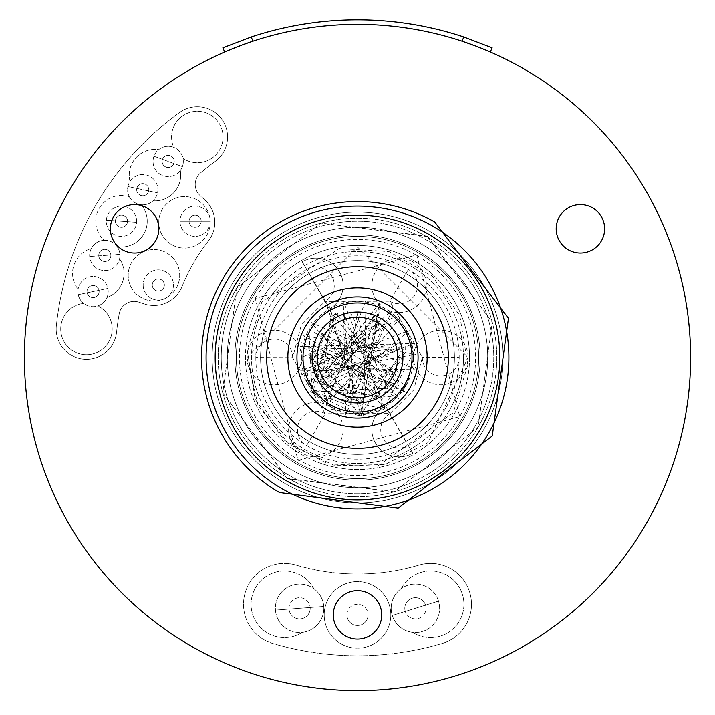 <?xml version="1.0" encoding="UTF-8"?>
<svg xmlns="http://www.w3.org/2000/svg" width="715" height="715" viewBox="0 0 715 715"><rect width="100%" height="100%" fill="white"/><g stroke="black" fill="none" stroke-linecap="round" stroke-linejoin="round"><path stroke-width="0.54" stroke-dasharray="3.58 2.68" d="M200.549 172.967A15.14 15.14 0 0 0 200.236 195.758A15.14 15.14 0 0 1 200.549 172.967A242.251 242.251 0 0 1 215.108 161.51A30.28 30.28 0 0 0 221.802 119.217A30.28 30.28 0 0 0 179.51 112.514A30.28 30.28 0 0 1 221.802 119.217A30.28 30.28 0 0 1 215.108 161.51A242.251 242.251 0 0 0 200.549 172.967A15.14 15.14 0 0 0 200.236 195.758L204.74 199.816A30.28 30.28 0 0 1 208.36 240.982A30.28 30.28 0 0 0 204.74 199.816L200.236 195.758A15.14 15.14 0 0 1 200.549 172.967A242.251 242.251 0 0 1 215.108 161.51A30.28 30.28 0 0 0 221.802 119.217A30.28 30.28 0 0 0 179.51 112.514A302.82 302.82 0 0 0 56.342 325.843A30.28 30.28 0 0 0 83.289 359.127A30.28 30.28 0 0 0 116.572 332.18A242.251 242.251 0 0 1 119.208 313.84A15.14 15.14 0 0 1 138.799 302.168L144.564 304.054L138.799 302.168A15.14 15.14 0 0 0 119.208 313.84A242.251 242.251 0 0 0 116.572 332.18A30.28 30.28 0 0 1 83.289 359.127A30.28 30.28 0 0 1 56.342 325.843A302.82 302.82 0 0 1 179.51 112.514A302.82 302.82 0 0 0 56.342 325.843A30.28 30.28 0 0 0 83.289 359.127A30.28 30.28 0 0 0 116.572 332.18A242.251 242.251 0 0 1 119.208 313.84A242.251 242.251 0 0 0 116.572 332.18A30.28 30.28 0 0 1 83.289 359.127A30.28 30.28 0 0 1 56.342 325.843A302.82 302.82 0 0 1 179.51 112.514A30.28 30.28 0 0 1 221.802 119.217A30.28 30.28 0 0 1 215.108 161.51A242.251 242.251 0 0 0 200.549 172.967M144.564 304.054A30.28 30.28 0 0 0 182.021 286.599A189.261 189.261 0 0 1 208.36 240.982A189.261 189.261 0 0 0 182.021 286.599A30.28 30.28 0 0 1 144.564 304.054A30.28 30.28 0 0 0 182.021 286.599A30.28 30.28 0 0 1 144.564 304.054L138.799 302.168A15.14 15.14 0 0 0 119.208 313.84A15.14 15.14 0 0 1 138.799 302.168L144.564 304.054M197.367 200.048A25.74 25.74 0 0 1 206.787 235.208A25.74 25.74 0 0 1 171.627 244.628A25.74 25.74 0 0 1 162.207 209.468A25.74 25.74 0 0 1 197.367 200.048A25.74 25.74 0 0 0 162.207 209.468A25.74 25.74 0 0 0 171.627 244.628A25.74 25.74 0 0 0 206.787 235.208A25.74 25.74 0 0 0 197.367 200.048M78.096 289.226A15.14 15.14 0 0 0 83.646 303.428A25.74 25.74 0 0 0 63.206 340.063A25.74 25.74 0 0 0 104.524 347.347A25.74 25.74 0 0 0 97.848 305.931A15.14 15.14 0 0 0 106.982 297.512A25.74 25.74 0 0 0 119.566 258.776A15.14 15.14 0 0 0 117.126 246.604A25.74 25.74 0 0 0 141.275 204.776A15.14 15.14 0 0 0 153.037 200.808A25.74 25.74 0 0 0 180.287 170.536A15.14 15.14 0 0 0 183.013 158.417A25.74 25.74 0 0 0 222.222 143.492A25.74 25.74 0 0 0 195.258 111.352A25.74 25.74 0 0 0 173.745 147.37A15.14 15.14 0 0 0 158.676 149.667A25.74 25.74 0 0 0 130.023 181.494A15.14 15.14 0 0 0 129.317 196.714A25.74 25.74 0 0 0 104.167 240.276A15.14 15.14 0 0 0 91.332 248.507A25.74 25.74 0 0 0 78.096 289.226A25.74 25.74 0 0 1 91.332 248.507A15.14 15.14 0 0 1 104.167 240.276A25.74 25.74 0 0 1 129.317 196.714A15.14 15.14 0 0 1 127.931 186.552A15.14 15.14 0 0 0 139.577 204.517A15.14 15.14 0 0 0 157.541 192.871A15.14 15.14 0 0 0 145.896 174.907A15.14 15.14 0 0 0 127.931 186.552L157.541 192.871L127.931 186.552A15.14 15.14 0 0 0 139.577 204.517A15.14 15.14 0 0 0 157.541 192.871A15.14 15.14 0 0 0 145.896 174.907A15.14 15.14 0 0 0 127.931 186.552L157.541 192.871L127.931 186.552A15.14 15.14 0 0 1 130.023 181.494A25.74 25.74 0 0 1 158.676 149.667A15.14 15.14 0 0 1 173.745 147.37A25.74 25.74 0 0 1 195.258 111.352A25.74 25.74 0 0 1 222.222 143.492A25.74 25.74 0 0 1 183.013 158.417A15.14 15.14 0 0 1 182.405 166.649A15.14 15.14 0 0 0 173.37 147.227A15.14 15.14 0 0 0 153.957 156.263A15.14 15.14 0 0 0 162.993 175.675A15.14 15.14 0 0 0 182.405 166.649L153.957 156.263L182.405 166.649A15.14 15.14 0 0 0 173.37 147.227A15.14 15.14 0 0 0 153.957 156.263A15.14 15.14 0 0 0 162.993 175.675A15.14 15.14 0 0 0 182.405 166.649L153.957 156.263L182.405 166.649A15.14 15.14 0 0 1 180.287 170.536A25.74 25.74 0 0 1 153.037 200.808A15.14 15.14 0 0 1 141.275 204.776A25.74 25.74 0 0 1 117.126 246.604A15.14 15.14 0 0 1 119.914 254.361A15.14 15.14 0 0 0 103.764 240.303A15.14 15.14 0 0 0 89.706 256.453A15.14 15.14 0 0 0 105.856 270.511A15.14 15.14 0 0 0 119.914 254.361L89.706 256.453L119.914 254.361A15.14 15.14 0 0 0 103.764 240.303A15.14 15.14 0 0 0 89.706 256.453A15.14 15.14 0 0 0 105.856 270.511A15.14 15.14 0 0 0 119.914 254.361L89.706 256.453L119.914 254.361A15.14 15.14 0 0 1 119.566 258.776A25.74 25.74 0 0 1 106.982 297.512A15.14 15.14 0 0 1 97.848 305.931A25.74 25.74 0 0 1 104.524 347.347A25.74 25.74 0 0 1 63.206 340.063A25.74 25.74 0 0 1 83.646 303.428A15.14 15.14 0 0 1 78.248 294.705A15.14 15.14 0 0 0 96.194 306.377A15.14 15.14 0 0 0 107.876 288.431A15.14 15.14 0 0 0 89.92 276.759A15.14 15.14 0 0 0 78.248 294.705L107.876 288.431L78.248 294.705A15.14 15.14 0 0 0 96.194 306.377A15.14 15.14 0 0 0 107.876 288.431A15.14 15.14 0 0 0 89.92 276.759A15.14 15.14 0 0 0 78.248 294.705L107.876 288.431L78.248 294.705A15.14 15.14 0 0 1 78.096 289.226M166.613 297.663A25.74 25.74 0 0 0 168.365 253.941A25.74 25.74 0 0 0 128.432 271.834A25.74 25.74 0 0 0 162.242 299.621A15.14 15.14 0 0 0 166.613 297.663A25.74 25.74 0 0 0 168.365 253.941A25.74 25.74 0 0 0 128.432 271.834A25.74 25.74 0 0 0 162.242 299.621A15.14 15.14 0 0 0 166.613 297.663M524.05 69.024A333.101 333.101 0 0 0 69.024 190.95A333.101 333.101 0 0 0 190.95 645.976A333.101 333.101 0 0 0 645.976 524.05A333.101 333.101 0 0 0 524.05 69.024M296.01 565.1A216.511 216.511 0 0 0 418.99 565.1A216.511 216.511 0 0 1 296.01 565.1A40.88 40.88 0 0 0 245.2 592.681A40.88 40.88 0 0 0 272.781 643.491A40.88 40.88 0 0 1 245.2 592.681A40.88 40.88 0 0 1 296.01 565.1A40.88 40.88 0 0 0 245.2 592.681A40.88 40.88 0 0 0 272.781 643.491A298.28 298.28 0 0 0 442.219 643.491A40.88 40.88 0 0 0 469.8 592.681A40.88 40.88 0 0 0 418.99 565.1A40.88 40.88 0 0 1 469.8 592.681A40.88 40.88 0 0 1 442.219 643.491A298.28 298.28 0 0 1 272.781 643.491A298.28 298.28 0 0 0 442.219 643.491A298.28 298.28 0 0 1 272.781 643.491A40.88 40.88 0 0 1 245.2 592.681A40.88 40.88 0 0 1 296.01 565.1A216.511 216.511 0 0 0 418.99 565.1A40.88 40.88 0 0 1 469.8 592.681A40.88 40.88 0 0 1 442.219 643.491A40.88 40.88 0 0 0 469.8 592.681A40.88 40.88 0 0 0 418.99 565.1A216.511 216.511 0 0 1 296.01 565.1M312.08 436.177A90.85 90.85 0 0 1 278.823 312.08A90.85 90.85 0 0 1 402.92 278.823A90.85 90.85 0 0 1 436.177 402.92A90.85 90.85 0 0 1 312.08 436.177A90.85 90.85 0 0 1 278.823 312.08A90.85 90.85 0 0 1 402.92 278.823A90.85 90.85 0 0 1 436.177 402.92A90.85 90.85 0 0 1 312.08 436.177A90.85 90.85 0 0 0 436.177 402.92A90.85 90.85 0 0 0 402.92 278.823A90.85 90.85 0 0 0 278.823 312.08A90.85 90.85 0 0 0 312.08 436.177A90.85 90.85 0 0 1 278.823 312.08A90.85 90.85 0 0 1 402.92 278.823A90.85 90.85 0 0 0 278.823 312.08A90.85 90.85 0 0 0 312.08 436.177A90.85 90.85 0 0 0 436.177 402.92A90.85 90.85 0 0 0 402.92 278.823A90.85 90.85 0 0 1 436.177 402.92A90.85 90.85 0 0 1 312.08 436.177M222.866 47.86L224.68 52.025L252.994 41.22A333.101 333.101 0 0 1 462.006 41.22L463.821 37.037A337.641 337.641 0 0 0 251.18 37.037L252.994 41.22A333.101 333.101 0 0 1 462.006 41.22L490.32 52.025M473.062 45.09L482.151 48.602M487.308 50.738L488.229 51.123M226.771 51.123L227.692 50.738M232.849 48.602L241.938 45.09M433.201 226.378A151.41 151.41 0 0 1 488.622 433.201A151.41 151.41 0 0 1 281.799 488.622A151.41 151.41 0 0 1 226.378 281.799A151.41 151.41 0 0 1 433.201 226.378M463.49 357.5A105.99 105.99 180 0 1 357.5 463.49A105.99 105.99 180 0 1 251.51 357.5A105.99 105.99 0 0 1 357.5 251.51A105.99 105.99 0 0 1 463.49 357.5M454.4 357.5A96.9 96.9 0 0 1 357.5 454.4A96.9 96.9 0 0 1 260.6 357.5A96.9 96.9 0 0 1 357.5 260.6A96.9 96.9 0 0 1 454.4 357.5A96.9 96.9 0 0 0 357.5 260.6A96.9 96.9 0 0 0 260.6 357.5A96.9 96.9 0 0 1 357.5 260.6A96.9 96.9 0 0 1 454.4 357.5A96.9 96.9 0 0 1 357.5 454.4A96.9 96.9 0 0 1 260.6 357.5A96.9 96.9 0 0 1 357.5 260.6A96.9 96.9 0 0 1 454.4 357.5A96.9 96.9 0 0 1 357.5 454.4A96.9 96.9 0 0 1 260.6 357.5A96.9 96.9 0 0 0 357.5 454.4A96.9 96.9 0 0 0 454.4 357.5M287.85 357.5A69.65 69.65 0 0 1 357.5 287.85A69.65 69.65 0 0 1 427.15 357.5A69.65 69.65 0 0 1 357.5 427.15A69.65 69.65 0 0 1 287.85 357.5A69.65 69.65 0 0 0 357.5 427.15A69.65 69.65 0 0 0 427.15 357.5A69.65 69.65 0 0 0 357.5 287.85A69.65 69.65 0 0 0 287.85 357.5A69.65 69.65 0 0 0 357.5 427.15A69.65 69.65 0 0 0 427.15 357.5A69.65 69.65 0 0 0 357.5 287.85A69.65 69.65 0 0 0 287.85 357.5M396.834 380.21A45.42 45.42 0 0 0 369.253 313.626A45.42 45.42 0 0 0 312.08 357.5A45.42 45.42 0 0 0 396.834 380.21A45.42 45.42 0 0 0 380.21 318.166A45.42 45.42 0 0 0 318.166 334.79A45.42 45.42 0 0 0 334.79 396.834A45.42 45.42 0 0 0 396.834 380.21A45.42 45.42 0 0 1 334.79 396.834A45.42 45.42 0 0 1 318.166 334.79A45.42 45.42 0 0 1 380.21 318.166A45.42 45.42 0 0 1 396.834 380.21A45.42 45.42 30 0 1 334.79 396.834A45.42 45.42 30 0 1 318.166 334.79A45.42 45.42 -150 0 1 380.21 318.166A45.42 45.42 -150 0 1 396.834 380.21A45.42 45.42 30 0 1 334.79 396.834A45.42 45.42 30 0 1 318.166 334.79A45.42 45.42 -150 0 1 380.21 318.166A45.42 45.42 -150 0 1 396.834 380.21M122.48 249.785A24.23 24.23 0 0 1 113.614 216.69A24.23 24.23 0 0 1 146.7 207.824A24.23 24.23 0 0 1 155.566 240.919A24.23 24.23 0 0 1 122.48 249.785M568.3 249.785A24.23 24.23 0 0 1 559.434 216.69A24.23 24.23 0 0 1 592.521 207.824A24.23 24.23 0 0 1 601.387 240.919A24.23 24.23 0 0 1 568.3 249.785M345.39 635.876A24.23 24.23 0 0 1 336.524 602.781A24.23 24.23 0 0 1 369.61 593.915A24.23 24.23 0 0 1 378.476 627.01A24.23 24.23 0 0 1 345.39 635.876M401.178 588.686A24.23 24.23 0 0 0 412.68 632.373A33.31 33.31 0 0 0 459.146 621.46A33.31 33.31 0 0 0 447 575.298A33.31 33.31 0 0 0 401.178 588.686A24.23 24.23 0 0 0 412.68 632.373A33.31 33.31 0 0 0 459.146 621.46A33.31 33.31 0 0 0 447 575.298A33.31 33.31 0 0 0 401.178 588.686M302.32 632.373A24.23 24.23 0 0 0 313.822 588.686A33.31 33.31 0 0 0 268 575.298A33.31 33.31 0 0 0 255.854 621.46A33.31 33.31 0 0 0 302.32 632.373A24.23 24.23 0 0 0 313.822 588.686A33.31 33.31 0 0 0 268 575.298A33.31 33.31 0 0 0 255.854 621.46A33.31 33.31 0 0 0 302.32 632.373M374.151 586.05A33.31 33.31 0 0 1 375.759 642.749A33.31 33.31 0 0 1 324.404 611.128A33.31 33.31 0 0 1 374.151 586.05A33.31 33.31 0 0 0 324.404 611.128A33.31 33.31 0 0 0 375.759 642.749A33.31 33.31 0 0 0 374.151 586.05M438.536 601.118A24.23 24.23 0 0 0 408.22 585.165A24.23 24.23 0 0 0 392.267 615.481A24.23 24.23 0 0 0 422.583 631.434A24.23 24.23 0 0 0 438.536 601.118L392.267 615.481L438.536 601.118A24.23 24.23 0 0 0 408.22 585.165A24.23 24.23 0 0 0 392.267 615.481A24.23 24.23 0 0 0 422.583 631.434A24.23 24.23 0 0 0 438.536 601.118L392.267 615.481L438.536 601.118M333.27 614.9A24.23 24.23 0 0 0 357.5 639.121A24.23 24.23 0 0 0 381.73 614.9A24.23 24.23 0 0 0 357.5 590.67A24.23 24.23 0 0 0 333.27 614.9L381.73 614.9L333.27 614.9A24.23 24.23 0 0 0 357.5 639.121A24.23 24.23 0 0 0 381.73 614.9A24.23 24.23 0 0 0 357.5 590.67A24.23 24.23 0 0 0 333.27 614.9L381.73 614.9L333.27 614.9M275.445 610.136A24.23 24.23 0 0 0 301.435 632.453A24.23 24.23 0 0 0 323.752 606.463A24.23 24.23 0 0 0 297.762 584.146A24.23 24.23 0 0 0 275.445 610.136L323.752 606.463L275.445 610.136A24.23 24.23 0 0 0 301.435 632.453A24.23 24.23 0 0 0 323.752 606.463A24.23 24.23 0 0 0 297.762 584.146A24.23 24.23 0 0 0 275.445 610.136L323.752 606.463L275.445 610.136M418.82 251.287A122.64 122.64 0 0 1 463.713 418.82A122.64 122.64 0 0 1 296.18 463.713A122.64 122.64 0 0 0 463.713 418.82A122.64 122.64 0 0 0 418.82 251.287A122.64 122.64 0 0 0 251.287 296.18A122.64 122.64 0 0 0 296.18 463.713A122.64 122.64 0 0 1 251.287 296.18A122.64 122.64 0 0 1 418.82 251.287A122.64 122.64 0 0 0 251.287 296.18A122.64 122.64 0 0 0 296.18 463.713A122.64 122.64 -60 0 0 463.713 418.82A122.64 122.64 -60 0 0 418.82 251.287A122.64 122.64 0 0 1 463.713 418.82A122.64 122.64 0 0 1 296.18 463.713A122.64 122.64 0 0 1 251.287 296.18A122.64 122.64 0 0 1 418.82 251.287A122.64 122.64 0 0 1 463.713 418.82A122.64 122.64 0 0 1 296.18 463.713A122.64 122.64 0 0 1 251.287 296.18A122.64 122.64 0 0 1 418.82 251.287A122.64 122.64 0 0 0 251.287 296.18A122.64 122.64 0 0 0 296.18 463.713A122.64 122.64 0 0 0 463.713 418.82A122.64 122.64 0 0 0 418.82 251.287A122.64 122.64 0 0 1 463.713 418.82A122.64 122.64 0 0 1 296.18 463.713A122.64 122.64 0 0 1 251.287 296.18A122.64 122.64 0 0 1 418.82 251.287A122.64 122.64 0 0 1 463.713 418.82A122.64 122.64 0 0 1 296.18 463.713A122.64 122.64 0 0 1 251.287 296.18A122.64 122.64 0 0 1 418.82 251.287A122.64 122.64 0 0 0 251.287 296.18A122.64 122.64 0 0 0 296.18 463.713A122.64 122.64 -60 0 0 463.713 418.82A122.64 122.64 -60 0 0 418.82 251.287M244.736 292.39A130.21 130.21 -150 0 0 292.39 470.264A130.21 130.21 -150 0 0 470.264 422.61A130.21 130.21 30 0 0 422.61 244.736A130.21 130.21 30 0 0 244.736 292.39A130.21 130.21 30 0 0 292.39 470.264A130.21 130.21 30 0 0 470.264 422.61A130.21 130.21 -150 0 0 422.61 244.736A130.21 130.21 -150 0 0 244.736 292.39M252.601 296.94A121.13 121.13 0 0 0 296.94 462.399A121.13 121.13 0 0 0 462.399 418.06A121.13 121.13 -150 0 0 418.06 252.601A121.13 121.13 -150 0 0 252.601 296.94A121.13 121.13 30 0 0 296.94 462.399A121.13 121.13 30 0 0 462.399 418.06A121.13 121.13 0 0 0 418.06 252.601A121.13 121.13 0 0 0 252.601 296.94A121.13 121.13 0 0 0 296.94 462.399A121.13 121.13 0 0 0 462.399 418.06A121.13 121.13 0 0 0 418.06 252.601A121.13 121.13 0 0 0 252.601 296.94A121.13 121.13 0 0 0 296.94 462.399A121.13 121.13 0 0 0 462.399 418.06A121.13 121.13 0 0 0 418.06 252.601A121.13 121.13 0 0 0 252.601 296.94A121.13 121.13 30 0 0 296.94 462.399A121.13 121.13 30 0 0 462.399 418.06M273.577 309.05A96.9 96.9 0 0 0 309.05 441.423A96.9 96.9 0 0 0 441.423 405.95A96.9 96.9 0 0 1 309.05 441.423A96.9 96.9 0 0 1 273.577 309.05A96.9 96.9 0 0 1 405.95 273.577A96.9 96.9 0 0 1 441.423 405.95A96.9 96.9 0 0 0 405.95 273.577A96.9 96.9 0 0 0 273.577 309.05A96.9 96.9 0 0 1 405.95 273.577A96.9 96.9 0 0 1 441.423 405.95M445.561 408.345A101.682 101.682 0 0 1 255.818 357.5A101.682 101.682 0 0 1 306.655 269.439L324.923 301.444L301.31 325.057L292.658 357.688L325.236 413.744L390.077 413.556L413.69 389.943L422.342 357.312L389.764 301.256A18.411 18.411 0 0 0 415.031 294.669A18.411 18.411 0 0 0 408.345 269.439A101.682 101.682 0 0 1 445.561 408.345M306.655 445.561L325.236 413.744A18.411 18.411 0 0 0 299.969 420.331A18.411 18.411 0 0 0 306.655 445.561M390.095 413.583A18.411 18.411 0 0 0 383.151 438.742A18.411 18.411 0 0 0 408.345 445.561L385.51 406.013A27.25 27.25 0 0 0 375.536 443.246A27.25 27.25 0 0 0 412.761 453.221L408.345 445.561M422.368 357.321A18.411 18.411 0 0 0 440.681 375.911A18.411 18.411 0 0 0 459.182 357.5L422.342 357.312M292.632 357.679A18.411 18.411 0 0 0 274.319 339.089A18.411 18.411 0 0 0 255.818 357.5L292.658 357.688M306.655 269.439A101.682 101.682 0 0 1 408.345 269.439L389.764 301.256L324.923 301.444L329.49 308.987A27.25 27.25 0 0 0 339.464 271.754A27.25 27.25 0 0 0 302.239 261.779L306.655 269.439A18.411 18.411 0 0 1 331.849 276.258A18.411 18.411 0 0 1 324.905 301.417M391.838 418.293L385.51 406.013A27.25 27.25 0 0 0 375.536 443.246A27.25 27.25 0 0 0 412.761 453.221L392.115 417.989M417.819 392.32A69.65 69.65 0 0 1 322.68 417.819A69.65 69.65 0 0 1 297.181 322.68A69.65 69.65 0 0 1 392.32 297.181A69.65 69.65 0 0 1 417.819 392.32A69.65 69.65 0 0 1 322.68 417.819A69.65 69.65 0 0 1 297.181 322.68A69.65 69.65 0 0 1 392.32 297.181A69.65 69.65 0 0 1 417.819 392.32A69.65 69.65 30 0 1 322.68 417.819A69.65 69.65 30 0 1 297.181 322.68A69.65 69.65 0 0 1 392.32 297.181A69.65 69.65 0 0 1 417.819 392.32A69.65 69.65 0 0 1 322.68 417.819A69.65 69.65 0 0 1 297.181 322.68A69.65 69.65 0 0 0 322.68 417.819A69.65 69.65 0 0 0 417.819 392.32A69.65 69.65 0 0 1 322.68 417.819A69.65 69.65 0 0 1 297.181 322.68A69.65 69.65 -150 0 1 392.32 297.181A69.65 69.65 -150 0 1 417.819 392.32A69.65 69.65 0 0 1 322.68 417.819A69.65 69.65 0 0 1 297.181 322.68A69.65 69.65 0 0 1 392.32 297.181A69.65 69.65 0 0 1 417.819 392.32A69.65 69.65 30 0 1 322.68 417.819A69.65 69.65 30 0 1 297.181 322.68A69.65 69.65 0 0 1 392.32 297.181A69.65 69.65 0 0 1 417.819 392.32A69.65 69.65 0 0 0 392.32 297.181A69.65 69.65 0 0 0 297.181 322.68A69.65 69.65 -150 0 1 392.32 297.181A69.65 69.65 -150 0 1 417.819 392.32M322.706 337.409A40.174 40.174 0 0 0 337.409 392.294A40.174 40.174 0 0 0 392.294 377.592A40.174 40.174 0 0 0 377.592 322.706A40.174 40.174 0 0 0 322.706 337.409M323.162 296.707L329.49 308.987A27.25 27.25 0 0 0 339.464 271.754A27.25 27.25 0 0 0 302.239 261.779L322.885 297.011M208.36 240.982A189.261 189.261 0 0 0 182.021 286.599A189.261 189.261 0 0 1 208.36 240.982A30.28 30.28 0 0 0 204.74 199.816A30.28 30.28 0 0 1 208.36 240.982M136.583 222.302A15.14 15.14 0 0 0 122.542 206.126A15.14 15.14 0 0 0 106.374 220.166A15.14 15.14 0 0 0 120.406 236.334A15.14 15.14 0 0 0 136.583 222.302L106.374 220.166L136.583 222.302A15.14 15.14 0 0 0 122.542 206.126A15.14 15.14 0 0 0 106.374 220.166A15.14 15.14 0 0 0 120.406 236.334A15.14 15.14 0 0 0 136.583 222.302L106.374 220.166L136.583 222.302M143.17 284.999A15.14 15.14 0 0 0 158.31 300.139A15.14 15.14 0 0 0 173.45 284.999A15.14 15.14 0 0 0 158.31 269.859A15.14 15.14 0 0 0 143.17 284.999L173.45 284.999L143.17 284.999A15.14 15.14 0 0 0 158.31 300.139A15.14 15.14 0 0 0 173.45 284.999A15.14 15.14 0 0 0 158.31 269.859A15.14 15.14 0 0 0 143.17 284.999L173.45 284.999L143.17 284.999M179.974 221.248A15.14 15.14 0 0 0 195.124 236.388A15.14 15.14 0 0 0 210.264 221.248A15.14 15.14 0 0 0 195.124 206.108A15.14 15.14 0 0 0 179.974 221.248L210.264 221.248L179.974 221.248A15.14 15.14 0 0 0 195.124 236.388A15.14 15.14 0 0 0 210.264 221.248A15.14 15.14 0 0 0 195.124 206.108A15.14 15.14 0 0 0 179.974 221.248L210.264 221.248L179.974 221.248M478.63 357.5A121.13 121.13 0 0 1 296.94 462.399A121.13 121.13 0 0 1 236.37 357.5A121.13 121.13 180 0 1 357.5 236.37A121.13 121.13 180 0 1 478.63 357.5A121.13 121.13 0 0 1 357.5 478.63A121.13 121.13 0 0 1 236.37 357.5A121.13 121.13 0 0 1 418.06 252.601A121.13 121.13 0 0 1 357.5 478.63A121.13 121.13 0 0 1 236.37 357.5A121.13 121.13 0 0 1 357.5 236.37A121.13 121.13 0 0 1 478.63 357.5A121.13 121.13 0 0 1 296.94 462.399A121.13 121.13 0 0 1 236.37 357.5A121.13 121.13 0 0 1 418.06 252.601A121.13 121.13 0 0 1 357.5 478.63A121.13 121.13 0 0 1 236.37 357.5M422.61 244.736A130.21 130.21 120 0 1 470.264 422.61A130.21 130.21 120 0 1 292.39 470.264A130.21 130.21 -60 0 1 244.736 292.39A130.21 130.21 -60 0 1 422.61 244.736A130.21 130.21 -60 0 1 470.264 422.61A130.21 130.21 -60 0 1 292.39 470.264A130.21 130.21 120 0 1 244.736 292.39A130.21 130.21 120 0 1 422.61 244.736M298.066 460.442L459.772 416.55L416.738 254.889L255.228 298.45L298.066 460.442M469.541 357.5A112.041 112.041 -0 0 0 357.5 245.459A112.041 112.041 -0 0 0 245.459 357.5A112.041 112.041 180 0 0 357.5 469.541A112.041 112.041 180 0 0 469.541 357.5M289.369 475.511A136.27 136.27 120 0 0 475.511 425.631A136.27 136.27 120 0 0 425.631 239.489A136.27 136.27 -60 0 0 239.489 289.369A136.27 136.27 -60 0 0 289.369 475.511A136.27 136.27 -60 0 0 475.511 425.631A136.27 136.27 -60 0 0 425.631 239.489A136.27 136.27 120 0 0 239.489 289.369A136.27 136.27 120 0 0 289.369 475.511M284.82 483.376A145.351 145.351 0 0 0 483.376 430.18A145.351 145.351 0 0 0 430.18 231.624A145.351 145.351 0 0 1 483.376 430.18A145.351 145.351 0 0 1 284.82 483.376A145.351 145.351 0 0 1 231.624 284.82A145.351 145.351 0 0 1 430.18 231.624A145.351 145.351 0 0 0 231.624 284.82A145.351 145.351 0 0 0 284.82 483.376A145.351 145.351 0 0 0 483.376 430.18A145.351 145.351 0 0 0 430.18 231.624A145.351 145.351 0 0 0 231.624 284.82A145.351 145.351 0 0 0 284.82 483.376A145.351 145.351 0 0 1 231.624 284.82A145.351 145.351 0 0 1 430.18 231.624A145.351 145.351 0 0 1 483.376 430.18A145.351 145.351 0 0 1 284.82 483.376A145.351 145.351 0 0 1 231.624 284.82A145.351 145.351 0 0 1 430.18 231.624A145.351 145.351 0 0 1 483.376 430.18A145.351 145.351 0 0 1 284.82 483.376A145.351 145.351 0 0 1 231.624 284.82A145.351 145.351 0 0 1 430.18 231.624A145.351 145.351 0 0 1 483.376 430.18A145.351 145.351 0 0 1 284.82 483.376A145.351 145.351 0 0 1 231.624 284.82A145.351 145.351 0 0 1 430.18 231.624A145.351 145.351 120 0 0 231.624 284.82A145.351 145.351 120 0 0 284.82 483.376A145.351 145.351 0 0 0 483.376 430.18A145.351 145.351 0 0 0 430.18 231.624A145.351 145.351 -60 0 1 483.376 430.18A145.351 145.351 -60 0 1 284.82 483.376A145.351 145.351 0 0 1 231.624 284.82A145.351 145.351 0 0 1 430.18 231.624A145.351 145.351 0 0 1 483.376 430.18A145.351 145.351 0 0 1 284.82 483.376A145.351 145.351 120 0 1 231.624 284.82A145.351 145.351 120 0 1 430.18 231.624A145.351 145.351 -60 0 1 483.376 430.18A145.351 145.351 -60 0 1 284.82 483.376M239.489 289.369A136.27 136.27 -150 0 1 425.631 239.489A136.27 136.27 -150 0 1 475.511 425.631A136.27 136.27 30 0 1 289.369 475.511A136.27 136.27 30 0 1 239.489 289.369A136.27 136.27 30 0 1 425.631 239.489A136.27 136.27 30 0 1 475.511 425.631A136.27 136.27 -150 0 1 289.369 475.511A136.27 136.27 -150 0 1 239.489 289.369M427.525 236.209L320.803 223.107L236.871 287.85L222.767 392.901L287.662 478.46L394.206 491.884L478.129 427.15L492.242 322.09L427.525 236.209M427.338 236.54L492.233 322.099L478.129 427.15L394.197 491.893L287.475 478.791L222.758 392.91L236.871 287.85L320.794 223.116L427.338 236.54M425.523 605.158A10.6 10.6 0 0 1 418.543 618.421A10.6 10.6 0 0 1 405.28 611.441A10.6 10.6 0 0 0 418.543 618.421A10.6 10.6 0 0 0 425.523 605.158A10.6 10.6 0 0 0 412.26 598.178A10.6 10.6 0 0 0 405.28 611.441A10.6 10.6 0 0 1 412.26 598.178A10.6 10.6 0 0 1 425.523 605.158M98.983 290.317A6.06 6.06 0 0 1 94.317 297.494A6.06 6.06 0 0 1 87.132 292.819A6.06 6.06 0 0 0 94.317 297.494A6.06 6.06 0 0 0 98.983 290.317A6.06 6.06 0 0 0 91.806 285.643A6.06 6.06 0 0 0 87.132 292.819A6.06 6.06 0 0 1 91.806 285.643A6.06 6.06 0 0 1 98.983 290.317M346.9 614.9A10.6 10.6 0 0 1 357.5 604.3A10.6 10.6 0 0 1 368.1 614.9A10.6 10.6 0 0 0 357.5 604.3A10.6 10.6 0 0 0 346.9 614.9A10.6 10.6 0 0 0 357.5 625.491A10.6 10.6 0 0 0 368.1 614.9A10.6 10.6 0 0 1 357.5 625.491A10.6 10.6 0 0 1 346.9 614.9M289.03 609.1A10.6 10.6 0 0 1 298.798 597.731A10.6 10.6 0 0 1 310.167 607.491A10.6 10.6 0 0 0 298.798 597.731A10.6 10.6 0 0 0 289.03 609.1A10.6 10.6 0 0 0 300.407 618.868A10.6 10.6 0 0 0 310.167 607.491A10.6 10.6 0 0 1 300.407 618.868A10.6 10.6 0 0 1 289.03 609.1M110.852 254.987A6.06 6.06 0 0 1 105.23 261.449A6.06 6.06 0 0 1 98.768 255.827A6.06 6.06 0 0 0 105.23 261.449A6.06 6.06 0 0 0 110.852 254.987A6.06 6.06 0 0 0 104.39 249.365A6.06 6.06 0 0 0 98.768 255.827A6.06 6.06 0 0 1 104.39 249.365A6.06 6.06 0 0 1 110.852 254.987M127.52 221.659A6.06 6.06 0 0 1 121.05 227.272A6.06 6.06 0 0 1 115.437 220.801A6.06 6.06 0 0 0 121.05 227.272A6.06 6.06 0 0 0 127.52 221.659A6.06 6.06 0 0 0 121.908 215.188A6.06 6.06 0 0 0 115.437 220.801A6.06 6.06 0 0 1 121.908 215.188A6.06 6.06 0 0 1 127.52 221.659M148.657 190.977A6.06 6.06 0 0 1 141.472 195.633A6.06 6.06 0 0 1 136.815 188.447A6.06 6.06 0 0 0 141.472 195.633A6.06 6.06 0 0 0 148.657 190.977A6.06 6.06 0 0 0 144.001 183.791A6.06 6.06 0 0 0 136.815 188.447A6.06 6.06 0 0 1 144.001 183.791A6.06 6.06 0 0 1 148.657 190.977M173.87 163.529A6.06 6.06 0 0 1 166.103 167.14A6.06 6.06 0 0 1 162.493 159.374A6.06 6.06 0 0 0 166.103 167.14A6.06 6.06 0 0 0 173.87 163.529A6.06 6.06 0 0 0 170.259 155.763A6.06 6.06 0 0 0 162.493 159.374A6.06 6.06 0 0 1 170.259 155.763A6.06 6.06 0 0 1 173.87 163.529M152.25 284.999A6.06 6.06 0 0 1 158.31 278.948A6.06 6.06 0 0 1 164.37 284.999A6.06 6.06 0 0 0 158.31 278.948A6.06 6.06 0 0 0 152.25 284.999A6.06 6.06 0 0 0 158.31 291.059A6.06 6.06 0 0 0 164.37 284.999A6.06 6.06 0 0 1 158.31 291.059A6.06 6.06 0 0 1 152.25 284.999M189.064 221.248A6.06 6.06 0 0 1 195.124 215.188A6.06 6.06 0 0 1 201.174 221.248A6.06 6.06 0 0 0 195.124 215.188A6.06 6.06 0 0 0 189.064 221.248A6.06 6.06 0 0 0 195.124 227.299A6.06 6.06 0 0 0 201.174 221.248A6.06 6.06 0 0 1 195.124 227.299A6.06 6.06 0 0 1 189.064 221.248M404.833 391.525L300.237 346.614L414.092 343.522L306.136 385.063L392.017 310.524L345.81 414.611L343.316 300.961L384.885 408.962L310.962 322.402L414.637 369.056L300.747 370.817L409.195 330.553L322.402 404.046L380.594 303.973L360.226 415.728L405.155 346.4L405.262 352.62L359.591 402.116L377.529 397.612L405.262 352.611L412.591 354.274L383.392 409.534L360.226 415.728L310.507 391.99L381.113 408.417L382.319 397.763L321.491 383.928L359.591 402.116L309.461 357.42L308.54 345.104L360.235 415.728L331.018 409.123L309.461 357.42M335.8 313.617L310.507 391.99L338.293 311.794L335.791 313.617L330.911 317.433L321.491 383.928L312.669 361.173L335.8 313.617M314.421 345.711L388.719 389.443L350.859 313.331L352.924 401.928L380.443 319.176L326.031 389.192L399.587 342.548L313.036 361.745L399.649 372.283L320.356 332.69L380.586 395.744L344.21 314.859L351.038 401.696L374.58 316.227L321.491 383.928L390.202 393.098L397.79 387.771L310.507 391.99L379.263 303.419L361.129 415.674L329.49 306.377L404.484 391.999L303.401 335.8L415.71 354.408L301.766 374.571L400.346 317.978L325.495 406.218L366.035 299.835L363.604 415.469L327.461 307.548L398.666 398.773L301.274 342.11M406.022 385.519A56.029 56.029 0 0 0 385.519 308.978A56.029 56.029 0 0 0 308.978 329.481L311.999 390.193L396.914 397.326L406.022 385.519A56.029 56.029 0 0 1 329.481 406.022A56.029 56.029 0 0 1 308.978 329.481L406.022 385.519M296.94 462.399A121.13 121.13 0 0 0 462.399 418.06A121.13 121.13 0 0 0 418.06 252.601A121.13 121.13 0 0 0 252.601 296.94A121.13 121.13 0 0 0 296.94 462.399A121.13 121.13 0 0 1 252.601 296.94A121.13 121.13 0 0 1 418.06 252.601A121.13 121.13 0 0 1 462.399 418.06A121.13 121.13 0 0 1 296.94 462.399M416.55 255.219A118.1 118.1 -60 0 1 459.781 416.55A118.1 118.1 -60 0 1 298.45 459.781A118.1 118.1 120 0 1 255.219 298.45A118.1 118.1 120 0 1 416.55 255.219M260.466 301.48A112.041 112.041 30 0 0 301.48 454.534A112.041 112.041 30 0 0 454.534 413.52A112.041 112.041 -150 0 0 413.52 260.466A112.041 112.041 -150 0 0 260.466 301.48M449.288 410.49A105.99 105.99 30 0 1 304.51 449.288A105.99 105.99 30 0 1 265.712 304.51A105.99 105.99 -150 0 1 410.49 265.712A105.99 105.99 -150 0 1 449.288 410.49M409.945 387.78A60.561 60.561 -150 0 0 387.78 305.055A60.561 60.561 -150 0 0 305.055 327.22A60.561 60.561 30 0 0 327.22 409.945A60.561 60.561 30 0 0 409.945 387.78A60.561 60.561 30 0 1 327.22 409.945A60.561 60.561 30 0 1 305.055 327.22A60.561 60.561 -150 0 1 387.78 305.055A60.561 60.561 -150 0 1 409.945 387.78A60.561 60.561 -150 0 0 387.78 305.055A60.561 60.561 -150 0 0 305.055 327.22A60.561 60.561 30 0 0 327.22 409.945A60.561 60.561 30 0 0 409.945 387.78M404.708 384.75A54.51 54.51 30 0 1 330.25 404.708A54.51 54.51 30 0 1 310.292 330.25A54.51 54.51 -150 0 1 384.75 310.292A54.51 54.51 -150 0 1 404.708 384.75A54.51 54.51 -150 0 0 384.75 310.292A54.51 54.51 -150 0 0 310.292 330.25A54.51 54.51 30 0 0 330.25 404.708A54.51 54.51 30 0 0 404.708 384.75A54.51 54.51 30 0 1 330.25 404.708A54.51 54.51 30 0 1 310.292 330.25A54.51 54.51 -150 0 1 384.75 310.292A54.51 54.51 -150 0 1 404.708 384.75M427.15 236.862A139.3 139.3 120 0 0 236.862 287.85A139.3 139.3 120 0 0 287.85 478.138A139.3 139.3 -60 0 0 478.138 427.15A139.3 139.3 -60 0 0 427.15 236.862A139.3 139.3 -60 0 1 478.138 427.15A139.3 139.3 -60 0 1 287.85 478.138A139.3 139.3 120 0 1 236.862 287.85A139.3 139.3 120 0 1 427.15 236.862M246.97 357.5L357.491 246.97L468.03 357.5A27.25 27.25 0 0 0 440.771 330.25A27.25 27.25 0 0 0 413.52 357.5L407.818 382.15L393.214 400.677L368.002 412.537L313.769 392.535L301.471 357.5A27.25 27.25 0 0 0 274.229 330.25A27.25 27.25 0 0 0 246.97 357.5L258.24 406.129L289.754 444.837L335.085 465.733L384.992 464.553L427.954 442.665L468.03 357.5A27.25 27.25 0 0 1 440.771 384.75A27.25 27.25 0 0 1 413.52 357.5L409.918 337.695L395.86 316.656L301.471 357.5A27.25 27.25 0 0 1 274.229 384.75A27.25 27.25 0 0 1 246.97 357.5M261.779 302.239L247.229 349.984L255.166 399.265L283.971 440.029L327.774 463.955L377.645 466.18L453.221 412.761L467.771 365.016L459.834 315.735L432.316 276.142L388.889 251.519L339.071 248.516L261.779 302.239M329.49 406.013A27.25 27.25 0 0 0 292.256 415.987A27.25 27.25 0 0 0 302.239 453.221A27.25 27.25 0 0 0 339.464 443.246A27.25 27.25 0 0 0 329.49 406.013M412.761 261.779A27.25 27.25 0 0 0 375.536 271.754A27.25 27.25 0 0 0 385.51 308.987A27.25 27.25 0 0 0 422.744 299.013A27.25 27.25 0 0 0 412.761 261.779M393.768 383.571L312.866 355.766L401.267 348.562L321.893 384.464L385.412 322.626L346.695 400.838L357.205 312.839L376.868 397.755L329.15 322.983L397.96 376.421L313.626 349.143L400.865 346.802L318.139 378.601L376.859 317.245L359.591 402.116"/><path stroke-width="1.07" d="M190.95 645.976A333.101 333.101 0 0 1 69.024 190.95A333.101 333.101 0 0 1 524.05 69.024A333.101 333.101 0 0 1 645.976 524.05A333.101 333.101 0 0 1 190.95 645.976M462.113 41.255L473.062 45.09M482.151 48.602L487.308 50.738M488.229 51.123L490.32 52.025L492.135 47.86L463.821 37.037L492.135 47.86L490.32 52.025M222.866 47.86L251.18 37.037L222.866 47.86L224.68 52.025L226.771 51.123M227.692 50.738L232.849 48.602M241.938 45.09L252.994 41.22L251.18 37.037A337.641 337.641 0 0 1 463.821 37.037L462.006 41.22M435.48 222.445A155.95 155.95 120 0 0 222.445 279.52A155.95 155.95 120 0 0 279.52 492.555L398.139 508.079L492.251 436.007L508.463 318.345L435.283 222.776M146.7 207.824A24.23 24.23 0 0 0 113.614 216.69A24.23 24.23 0 0 0 122.48 249.785A24.23 24.23 0 0 0 155.566 240.919A24.23 24.23 0 0 0 146.7 207.824M592.521 207.824A24.23 24.23 0 0 0 559.434 216.69A24.23 24.23 0 0 0 568.3 249.785A24.23 24.23 0 0 0 601.387 240.919A24.23 24.23 0 0 0 592.521 207.824M369.61 593.915A24.23 24.23 0 0 0 336.524 602.781A24.23 24.23 0 0 0 345.39 635.876A24.23 24.23 0 0 0 378.476 627.01A24.23 24.23 0 0 0 369.61 593.915M281.799 488.622A151.41 151.41 0 0 1 226.378 281.799A151.41 151.41 0 0 1 433.201 226.378A151.41 151.41 0 0 1 488.622 433.201A151.41 151.41 0 0 1 281.799 488.622M286.34 480.757A142.321 142.321 0 0 1 234.243 286.34A142.321 142.321 0 0 1 428.66 234.243A142.321 142.321 0 0 1 480.757 428.66A142.321 142.321 0 0 1 286.34 480.757M402.92 278.823A90.85 90.85 0 0 0 278.823 312.08A90.85 90.85 0 0 0 312.08 436.177A90.85 90.85 0 0 0 436.177 402.92A90.85 90.85 0 0 0 402.92 278.823M427.15 357.5A69.65 69.65 0 0 0 357.5 287.85A69.65 69.65 0 0 0 287.85 357.5A69.65 69.65 0 0 0 357.5 427.15A69.65 69.65 0 0 0 427.15 357.5A69.65 69.65 0 0 0 357.5 287.85A69.65 69.65 0 0 0 287.85 357.5M318.166 334.79A45.42 45.42 0 0 0 334.79 396.834A45.42 45.42 0 0 0 396.834 380.21A45.42 45.42 0 0 0 380.21 318.166A45.42 45.42 0 0 0 318.166 334.79M322.706 337.409A40.174 40.174 0 0 1 377.592 322.706A40.174 40.174 0 0 1 392.294 377.592A40.174 40.174 0 0 1 337.409 392.294A40.174 40.174 0 0 1 322.706 337.409M296.94 357.5A60.561 60.561 180 0 1 357.5 296.94A60.561 60.561 180 0 1 418.06 357.5A60.561 60.561 0 0 1 357.5 418.06A60.561 60.561 0 0 1 296.94 357.5M302.99 357.5A54.51 54.51 -0 0 0 357.5 412.01A54.51 54.51 -0 0 0 412.01 357.5A54.51 54.51 180 0 0 357.5 302.99A54.51 54.51 180 0 0 302.99 357.5"/></g></svg>

